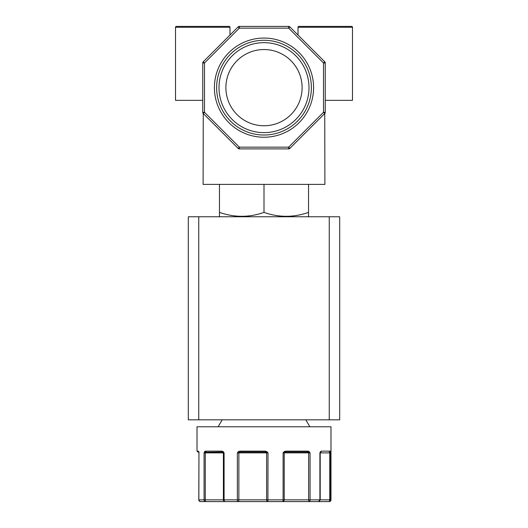 <?xml version="1.0" encoding="UTF-8"?>
<svg xmlns="http://www.w3.org/2000/svg" width="528" height="528" viewBox="0 0 528 528"><rect width="100%" height="100%" fill="white"/><g stroke="black" fill="none" stroke-linecap="round" stroke-linejoin="round"><path stroke-width="0.79" d="M320.536 452.008L320.635 452.008A0.871 0.746 90 0 0 321.38 451.136L330.178 451.136A0.871 0.858 90 0 1 329.32 452.008L329.888 452.265A0.871 0.68 170.5 0 0 330.416 451.658L330.554 499.858A1.742 1.729 90 0 1 328.825 501.6L329.248 501.6A1.742 1.742 0 0 0 330.99 499.858L330.99 426.776L197.01 426.776L197.01 451.136L198.257 451.136L198.845 452.879L198.957 452.265L198.845 499.858A1.742 1.69 90 0 0 200.534 501.6L205.636 501.6A1.742 1.558 -90 0 1 204.079 499.858L204.079 452.879L204.574 451.658L205.372 451.136L204.574 451.658A0.871 0.607 30.7 0 0 205.214 452.265L222.453 452.008L224.09 452.879L224.09 499.858A1.742 1.036 90 0 0 225.126 501.6L238.049 501.6A1.742 0.693 -90 0 1 237.356 499.858L237.356 452.879L238.352 451.658L239.917 451.136L238.352 451.658L237.356 452.879L240.233 452.008L265.234 452.008L240.233 452.008L239.917 451.136L265.247 451.136L266.93 451.658L268.013 452.879L267.907 501.6L282.605 501.6A1.742 0.495 -90 0 0 283.1 499.858L283.1 452.879L284.137 451.658L285.734 451.136L284.137 451.658L283.1 452.879L285.45 452.008L307.441 452.008L310.055 452.879L310.055 499.858A1.742 1.195 90 0 1 308.86 501.6L318.45 501.6A1.742 1.452 -90 0 0 319.902 499.858L319.902 452.879L320.496 451.658L321.38 451.136L320.496 451.658A0.871 0.581 34.7 0 1 320.476 452.153L320.476 452.153A0.871 0.581 34.7 0 1 320.351 452.265L320.278 452.503A0.871 0.871 0 0 0 320.192 452.879L320.192 499.858L308.629 499.858L308.86 501.6L282.605 501.6A1.742 1.61 -90 0 0 284.216 499.858L284.216 452.879L283.1 452.879M313.592 87.648A49.592 49.592 0 0 0 264 38.056A49.592 49.592 0 0 0 214.408 87.648A49.592 49.592 0 0 0 264 137.24A49.592 49.592 0 0 0 313.592 87.648M311.375 87.648A47.375 47.375 0 0 0 264 40.273A47.375 47.375 0 0 0 216.625 87.648A47.375 47.375 0 0 0 264 135.023A47.375 47.375 0 0 0 311.375 87.648M308.992 87.648A44.992 44.992 0 0 0 264 42.656A44.992 44.992 0 0 0 219.008 87.648A44.992 44.992 0 0 0 264 132.64A44.992 44.992 0 0 0 308.992 87.648M302.108 87.648A38.108 38.108 0 0 0 264 49.54A38.108 38.108 0 0 0 225.892 87.648A38.108 38.108 0 0 0 264 125.756A38.108 38.108 0 0 0 302.108 87.648M307.844 216.757L308.53 216.361L308.53 212.388C293.72 217.609 278.876 217.609 264 212.388C249.196 217.609 234.353 217.609 219.47 212.388L219.47 216.361L220.156 216.757M206.131 452.008A0.871 0.759 90 0 1 205.372 451.136L221.905 451.136L223.225 451.658L224.09 452.879L223.39 452.879L223.39 499.858A1.742 1.736 90 0 0 225.126 501.6L205.636 501.6A1.742 0.37 -90 0 1 205.267 499.858L205.267 452.879L204.079 452.879L205.214 452.265L205.267 452.879L223.39 452.879A0.871 0.871 90 0 0 223.139 452.265A0.871 0.416 134.4 0 1 223.225 451.658L221.905 451.136A0.871 0.548 90 0 0 222.453 452.008M284.137 451.658L284.447 452.265A0.871 0.805 -90 0 0 284.216 452.879L308.629 452.879L308.596 452.265A0.871 0.462 136.5 0 0 309.263 451.658L308.009 451.136L309.263 451.658L310.055 452.879L308.629 452.879L308.629 499.858L266.62 499.858A1.742 1.287 90 0 0 267.907 501.6L238.049 501.6A1.742 0.812 -90 0 0 238.861 499.858L238.861 452.879L237.356 452.879M205.709 501.6L200.534 501.6C199.089 500.933 198.508 500.353 198.792 499.858L198.957 452.265M325.248 112.325L324.74 113.527L324.898 184.391L203.102 184.391L203.26 113.527L202.752 112.325M288.651 148.896L289.879 148.388L288.651 148.896L288.651 147.16L239.349 147.16L204.494 112.299L203.26 113.527L238.121 148.388L239.349 148.896L288.651 148.896A1.742 1.742 0 0 0 289.879 148.388L324.74 113.527L323.506 112.299L288.651 147.16L289.879 148.388A1.742 1.742 0 0 1 288.651 148.896M229.984 35.046L229.984 27.271L175.52 27.271L175.52 100.353L202.752 100.353M325.248 100.353L352.48 100.353L352.48 27.271L298.016 27.271L298.016 35.046M229.984 27.271A0.871 0.871 0 0 0 229.112 26.4L176.392 26.4A0.871 0.871 0 0 0 175.52 27.271M352.48 27.271A0.871 0.871 0 0 0 351.608 26.4L298.888 26.4A0.871 0.871 0 0 0 298.016 27.271M188.311 216.757L188.311 419.819L339.689 419.819L339.689 216.757L188.311 216.757M219.47 184.391L219.47 212.388M264 184.391L264 212.388M308.53 184.391L308.53 212.388M238.352 451.658L238.973 452.265A0.871 0.403 -90 0 0 238.861 452.879L266.62 452.879A0.871 0.64 90 0 0 266.435 452.265L266.93 451.658L265.247 451.136L265.234 452.008L268.013 452.879L266.62 452.879L266.62 499.858L198.792 499.858M199.109 452.008C197.472 452.008 197.472 452.008 199.109 452.008L198.614 451.889A0.871 0.673 164.4 0 1 198.601 451.658L198.257 451.136A0.871 0.851 -90 0 0 198.601 451.836M319.902 452.879L320.278 452.503L319.902 452.879L329.756 452.879A0.871 0.462 90 0 1 329.888 452.265L330.554 452.879L329.756 452.879L329.756 499.858A1.742 0.931 90 0 1 328.825 501.6L318.45 501.6L328.825 501.6M285.45 452.008L285.734 451.136L308.009 451.136A0.871 0.574 90 0 1 307.441 452.008M265.234 452.008L240.233 452.008M202.752 112.299L202.752 112.299A1.742 1.742 0 0 0 203.26 113.527A1.742 1.742 0 0 1 202.752 112.299L202.752 62.997A1.742 1.742 0 0 1 203.26 61.769L204.494 62.997L204.494 112.299L202.752 112.299M325.248 112.299L325.248 112.299A1.742 1.742 0 0 1 324.74 113.527A1.742 1.742 0 0 0 325.248 112.299L325.248 62.997L323.506 62.997L324.74 61.769L289.879 26.908L288.651 28.142L239.349 28.142L238.121 26.908L203.26 61.769A1.742 1.742 0 0 0 202.752 62.997L204.494 62.997L239.349 28.142L239.349 26.4A1.742 1.742 0 0 0 238.121 26.908A1.742 1.742 0 0 1 238.359 26.71A1.742 1.742 0 0 0 238.121 26.908A1.742 1.742 0 0 1 239.164 26.413A1.742 1.742 0 0 0 239.105 26.42A1.742 1.742 0 0 1 239.349 26.4A1.742 1.742 0 0 0 239.224 26.407A1.742 1.742 0 0 1 239.349 26.4L288.651 26.4A1.742 1.742 0 0 1 288.776 26.407A1.742 1.742 0 0 0 288.651 26.4L288.651 26.4A1.742 1.742 0 0 1 288.71 26.4A1.742 1.742 0 0 0 288.651 26.4L288.651 28.142L323.506 62.997L323.506 112.299L325.248 112.299M239.349 148.896A1.742 1.742 0 0 1 238.121 148.388L239.349 147.16L239.349 148.896A1.742 1.742 0 0 1 238.121 148.388M324.74 61.769A1.742 1.742 0 0 1 325.248 62.997A1.742 1.742 0 0 0 324.74 61.769M289.879 26.908A1.742 1.742 0 0 0 288.961 26.426A1.742 1.742 0 0 1 289.879 26.908A1.742 1.742 0 0 0 288.961 26.426A1.742 1.742 0 0 1 289.879 26.908A1.742 1.742 0 0 0 288.651 26.4M194.053 26.4L211.451 26.4M318.45 501.6L320.192 499.858L330.99 499.858M198.752 419.819L198.752 216.757M329.248 216.757L329.248 419.819M305.831 419.819L309.85 426.776M222.169 419.819L218.15 426.776M197.01 451.136L197.881 452.008M320.635 452.008L320.272 452.503M198.904 500.471L198.812 500.122"/></g></svg>
